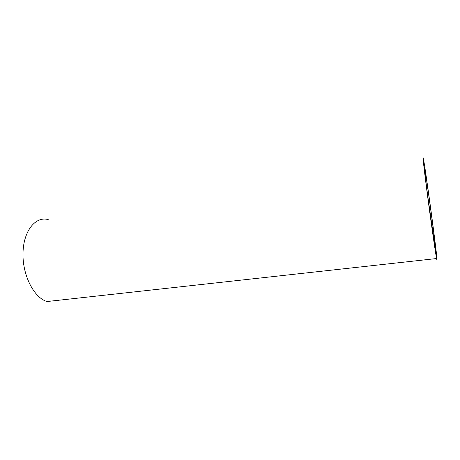 <?xml version="1.0" encoding="UTF-8"?>
<svg xmlns="http://www.w3.org/2000/svg" width="460" height="460" viewBox="0 0 460 460"><rect width="100%" height="100%" fill="white"/><g stroke="black" fill="none" stroke-linecap="round" stroke-linejoin="round"><path stroke-width="0.69" d="M435.723 249.987C435.378 242.926 426.592 177.842 424.712 168.383C423.671 162.817 425.074 175.726 428.007 198.013L435.401 249.475C435.689 250.964 435.798 251.131 435.723 249.987M57.977 300.754L59.012 300.213M48.214 219.592C35.725 215.964 23.483 230.632 23 252.954C22.356 275.235 34.097 297.959 47.052 301.53L436.574 258.543C435.396 252.546 431.1 222.743 427.507 195.396C423.901 167.992 422.24 152.559 423.505 159.338C425.828 171.12 436.413 249.487 436.966 259.032C437.069 260.578 436.937 260.417 436.574 258.543M424.712 168.383L424.425 168.423"/></g></svg>

